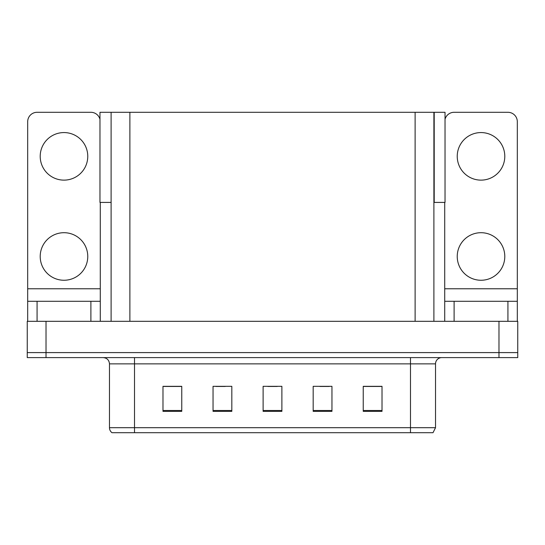 <?xml version="1.0" encoding="UTF-8"?>
<svg xmlns="http://www.w3.org/2000/svg" width="545" height="545" viewBox="0 0 545 545"><rect width="100%" height="100%" fill="white"/><g stroke="black" fill="none" stroke-linecap="round" stroke-linejoin="round"><path stroke-width="0.82" d="M433.895 202.413L445.033 202.413L445.033 112.297L433.895 112.297L433.895 321.312M433.895 112.297L99.967 112.297L99.967 202.413L111.105 202.413M434.208 202.413L434.208 112.297M46.025 357.609L517.75 357.609L517.75 352.601L27.25 352.601L27.25 321.312L46.025 321.312L46.025 352.601L27.25 352.601L27.25 357.609L46.025 357.609L46.025 352.601L517.75 352.601L517.75 321.312L46.025 321.312M111.105 112.297L111.105 321.312M435.523 427.696L433.016 432.703L410.487 432.703L410.487 427.696L435.523 427.696L435.523 363.869A6.261 6.261 0 0 1 441.777 357.609M109.477 427.696L134.513 427.696L134.513 432.703L410.487 432.703L111.984 432.703A6.261 6.261 0 0 1 109.477 427.696L109.477 363.869C109.109 360.068 107.024 357.976 103.223 357.609M382.018 411.366L382.018 386.33L363.243 386.33L363.243 411.366L382.018 411.366M331.953 411.366L331.953 386.33L313.177 386.33L313.177 411.366L331.953 411.366M181.758 411.366L181.758 386.33L162.982 386.33L162.982 411.366L181.758 411.366M231.823 411.366L231.823 386.33L213.047 386.33L213.047 411.366L231.823 411.366M281.888 411.366L281.888 386.33L263.112 386.33L263.112 411.366L281.888 411.366M363.243 386.459L381.262 386.459M371.874 386.459L363.931 386.459M215.868 386.459L225.255 386.459M181.199 386.459L173.249 386.459M163.861 386.459L181.758 386.459M319.874 386.459L329.262 386.459M267.868 386.459L277.255 386.459M63.983 180.129A23.782 23.782 0 0 1 40.207 156.354A23.782 23.782 0 0 1 63.983 132.571A23.782 23.782 0 0 1 87.765 156.354A23.782 23.782 0 0 1 63.983 180.129M63.983 280.259A23.782 23.782 0 0 1 40.207 256.477A23.782 23.782 0 0 1 63.983 232.701A23.782 23.782 0 0 1 87.765 256.477A23.782 23.782 0 0 1 63.983 280.259M90.892 321.312L90.892 301.29L37.074 301.29L37.074 321.312M99.967 119.28A9.388 9.388 0 0 0 90.892 112.297L37.074 112.297A9.388 9.388 0 0 0 27.686 121.685L27.686 288.768L100.28 288.768L100.28 321.312M100.28 202.413L100.28 288.768M27.686 321.312L27.686 301.29L37.074 301.29M90.892 301.29L100.28 301.29M27.686 301.29L27.686 288.768M481.017 180.129A23.782 23.782 0 0 1 457.235 156.354A23.782 23.782 0 0 1 481.017 132.571A23.782 23.782 0 0 1 504.793 156.354A23.782 23.782 0 0 1 481.017 180.129M481.017 280.259A23.782 23.782 0 0 1 457.235 256.477A23.782 23.782 0 0 1 481.017 232.701A23.782 23.782 0 0 1 504.793 256.477A23.782 23.782 0 0 1 481.017 280.259M507.926 321.312L507.926 301.29L454.108 301.29L454.108 321.312M444.72 202.413L444.72 288.768L517.314 288.768L517.314 121.685A9.388 9.388 0 0 0 507.926 112.297L454.108 112.297A9.388 9.388 0 0 0 445.033 119.28M444.72 321.312L444.72 301.29L454.108 301.29M507.926 301.29L517.314 301.29L517.314 321.312M517.314 288.768L517.314 301.29M444.72 301.29L444.72 288.768M498.975 321.312L498.975 357.609M129.88 112.297L129.88 321.312M415.12 112.297L415.12 321.312M410.487 357.609L410.487 363.869L109.477 363.869M435.523 363.869L410.487 363.869L410.487 427.696L134.513 427.696L134.513 357.609M281.888 410.494L263.112 410.494M231.823 410.494L213.047 410.494M181.758 410.494L162.982 410.494M331.953 410.494L313.177 410.494M382.018 410.494L363.243 410.494"/></g></svg>
